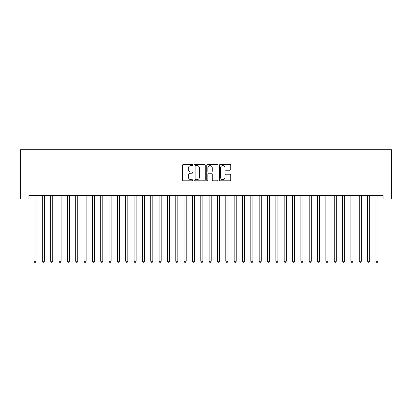 <?xml version="1.0" encoding="UTF-8"?>
<svg xmlns="http://www.w3.org/2000/svg" width="412" height="412" viewBox="0 0 412 412"><rect width="100%" height="100%" fill="white"/><g stroke="black" fill="none" stroke-linecap="round" stroke-linejoin="round"><path stroke-width="0.62" d="M192.656 165.016A0.572 0.572 0 0 0 192.085 164.445L183.386 164.445A0.819 0.819 0 0 0 182.567 165.263L182.567 179.998A0.819 0.819 0 0 0 183.386 180.817L192.085 180.817A0.572 0.572 0 0 0 192.656 180.245A0.572 0.572 0 0 0 192.085 179.673L190.957 179.673A2.621 2.621 0 0 1 188.335 177.052L188.335 175.826A2.621 2.621 0 0 1 190.957 173.205L192.085 173.205A0.572 0.572 0 0 0 192.656 172.633A0.572 0.572 0 0 0 192.085 172.056L190.957 172.056A2.621 2.621 0 0 1 188.335 169.44L188.335 168.209A2.621 2.621 0 0 1 190.957 165.593L192.085 165.593A0.572 0.572 0 0 0 192.656 165.016M229.927 170.218A0.819 0.819 0 0 0 230.746 169.399L230.746 165.263A0.819 0.819 0 0 0 229.927 164.445L220.266 164.445A0.819 0.819 0 0 0 219.447 165.263L219.447 179.998A0.819 0.819 0 0 0 220.266 180.817L229.927 180.817A0.819 0.819 0 0 0 230.746 179.998L230.746 175.007A0.819 0.819 0 0 0 229.927 174.188L225.791 174.188A0.819 0.819 0 0 0 224.973 175.007L224.973 177.479A2.189 2.189 0 0 1 222.784 179.673A2.189 2.189 0 0 1 220.59 177.479L220.59 167.782A2.189 2.189 0 0 1 222.784 165.593A2.189 2.189 0 0 1 224.973 167.782L224.973 169.399A0.819 0.819 0 0 0 225.791 170.218L229.927 170.218M383.062 195.566L28.938 195.566L28.938 198.903L20.6 198.903L20.6 149.695L391.4 149.695L391.4 198.903L383.062 198.903L383.062 195.566M205.284 165.263A0.819 0.819 0 0 0 204.465 164.445L194.804 164.445A0.819 0.819 0 0 0 193.985 165.263L193.985 179.998A0.819 0.819 0 0 0 194.804 180.817L204.465 180.817A0.819 0.819 0 0 0 205.284 179.998L205.284 165.263M207.535 164.445L217.196 164.445A0.819 0.819 0 0 1 218.015 165.263L218.015 179.998A0.819 0.819 0 0 1 217.196 180.817L213.061 180.817A0.819 0.819 0 0 1 212.242 179.998L212.242 174.024A0.819 0.819 0 0 0 211.423 173.205L208.683 173.205A0.819 0.819 0 0 0 207.864 174.024L207.864 180.245A0.572 0.572 0 0 1 207.287 180.817A0.572 0.572 0 0 1 206.716 180.245L206.716 165.263A0.819 0.819 0 0 1 207.535 164.445M195.705 165.593A0.572 0.572 0 0 0 195.133 166.165L195.133 179.096A0.572 0.572 0 0 0 195.705 179.673L196.895 179.673A2.621 2.621 0 0 0 199.511 177.052L199.511 168.209A2.621 2.621 0 0 0 196.895 165.593L195.705 165.593M212.242 167.823A2.189 2.189 0 0 0 210.053 165.634A2.189 2.189 0 0 0 207.864 167.823L207.864 171.238A0.819 0.819 0 0 0 208.683 172.056L211.423 172.056A0.819 0.819 0 0 0 212.242 171.238L212.242 167.823M33.877 195.566L33.923 195.69A0.834 0.834 0 0 1 33.985 195.999L33.985 261.218L36.071 261.218L36.071 195.999A0.834 0.834 0 0 1 36.132 195.69L36.179 195.566M36.071 261.218L35.447 262.305L34.613 262.305L33.985 261.218M42.215 195.566L42.266 195.69A0.834 0.834 0 0 1 42.328 195.999L42.328 261.218L44.408 261.218L44.408 195.999A0.834 0.834 0 0 1 44.47 195.69L44.522 195.566M44.408 261.218L43.785 262.305L42.951 262.305L42.328 261.218M50.558 195.566L50.604 195.69A0.834 0.834 0 0 1 50.666 195.999L50.666 261.218L52.751 261.218L52.751 195.999A0.834 0.834 0 0 1 52.813 195.69L52.86 195.566M52.751 261.218L52.123 262.305L51.294 262.305L50.666 261.218M58.895 195.566L58.947 195.69A0.834 0.834 0 0 1 59.004 195.999L59.004 261.218L61.089 261.218L61.089 195.999A0.834 0.834 0 0 1 61.151 195.69L61.203 195.566M61.089 261.218L60.466 262.305L59.632 262.305L59.004 261.218M67.238 195.566L67.285 195.69A0.834 0.834 0 0 1 67.347 195.999L67.347 261.218L69.432 261.218L69.432 195.999A0.834 0.834 0 0 1 69.489 195.69L69.54 195.566M69.432 261.218L68.804 262.305L67.97 262.305L67.347 261.218M75.576 195.566L75.628 195.69A0.834 0.834 0 0 1 75.684 195.999L75.684 261.218L77.77 261.218L77.77 195.999A0.834 0.834 0 0 1 77.832 195.69L77.878 195.566M77.77 261.218L77.147 262.305L76.313 262.305L75.684 261.218M83.919 195.566L83.966 195.69A0.834 0.834 0 0 1 84.027 195.999L84.027 261.218L86.113 261.218L86.113 195.999A0.834 0.834 0 0 1 86.17 195.69L86.221 195.566M86.113 261.218L85.485 262.305L84.651 262.305L84.027 261.218M92.257 195.566L92.309 195.69A0.834 0.834 0 0 1 92.365 195.999L92.365 261.218L94.451 261.218L94.451 195.999A0.834 0.834 0 0 1 94.513 195.69L94.559 195.566M94.451 261.218L93.828 262.305L92.994 262.305L92.365 261.218M100.595 195.566L100.646 195.69A0.834 0.834 0 0 1 100.708 195.999L100.708 261.218L102.794 261.218L102.794 195.999A0.834 0.834 0 0 1 102.851 195.69L102.902 195.566M102.794 261.218L102.166 262.305L101.331 262.305L100.708 261.218M108.938 195.566L108.984 195.69A0.834 0.834 0 0 1 109.046 195.999L109.046 261.218L111.132 261.218L111.132 195.999A0.834 0.834 0 0 1 111.194 195.69L111.24 195.566M111.132 261.218L110.504 262.305L109.674 262.305L109.046 261.218M117.276 195.566L117.327 195.69A0.834 0.834 0 0 1 117.389 195.999L117.389 261.218L119.47 261.218L119.47 195.999A0.834 0.834 0 0 1 119.531 195.69L119.583 195.566M119.47 261.218L118.847 262.305L118.012 262.305L117.389 261.218M125.619 195.566L125.665 195.69A0.834 0.834 0 0 1 125.727 195.999L125.727 261.218L127.813 261.218L127.813 195.999A0.834 0.834 0 0 1 127.875 195.69L127.921 195.566M127.813 261.218L127.184 262.305L126.35 262.305L125.727 261.218M133.957 195.566L134.008 195.69A0.834 0.834 0 0 1 134.065 195.999L134.065 261.218L136.151 261.218L136.151 195.999A0.834 0.834 0 0 1 136.212 195.69L136.264 195.566M136.151 261.218L135.527 262.305L134.693 262.305L134.065 261.218M142.3 195.566L142.346 195.69A0.834 0.834 0 0 1 142.408 195.999L142.408 261.218L144.494 261.218L144.494 195.999A0.834 0.834 0 0 1 144.55 195.69L144.602 195.566M144.494 261.218L143.865 262.305L143.031 262.305L142.408 261.218M150.638 195.566L150.689 195.69A0.834 0.834 0 0 1 150.746 195.999L150.746 261.218L152.831 261.218L152.831 195.999A0.834 0.834 0 0 1 152.893 195.69L152.94 195.566M152.831 261.218L152.208 262.305L151.374 262.305L150.746 261.218M158.975 195.566L159.027 195.69A0.834 0.834 0 0 1 159.089 195.999L159.089 261.218L161.174 261.218L161.174 195.999A0.834 0.834 0 0 1 161.231 195.69L161.283 195.566M161.174 261.218L160.546 262.305L159.712 262.305L159.089 261.218M167.318 195.566L167.365 195.69A0.834 0.834 0 0 1 167.427 195.999L167.427 261.218L169.512 261.218L169.512 195.999A0.834 0.834 0 0 1 169.574 195.69L169.62 195.566M169.512 261.218L168.889 262.305L168.055 262.305L167.427 261.218M175.656 195.566L175.708 195.69A0.834 0.834 0 0 1 175.77 195.999L175.77 261.218L177.85 261.218L177.85 195.999A0.834 0.834 0 0 1 177.912 195.69L177.963 195.566M177.85 261.218L177.227 262.305L176.393 262.305L175.77 261.218M183.999 195.566L184.046 195.69A0.834 0.834 0 0 1 184.107 195.999L184.107 261.218L186.193 261.218L186.193 195.999A0.834 0.834 0 0 1 186.255 195.69L186.301 195.566M186.193 261.218L185.565 262.305L184.731 262.305L184.107 261.218M192.337 195.566L192.389 195.69A0.834 0.834 0 0 1 192.445 195.999L192.445 261.218L194.531 261.218L194.531 195.999A0.834 0.834 0 0 1 194.593 195.69L194.644 195.566M194.531 261.218L193.908 262.305L193.073 262.305L192.445 261.218M200.68 195.566L200.726 195.69A0.834 0.834 0 0 1 200.788 195.999L200.788 261.218L202.874 261.218L202.874 195.999A0.834 0.834 0 0 1 202.931 195.69L202.982 195.566M202.874 261.218L202.246 262.305L201.411 262.305L200.788 261.218M209.018 195.566L209.069 195.69A0.834 0.834 0 0 1 209.126 195.999L209.126 261.218L211.212 261.218L211.212 195.999A0.834 0.834 0 0 1 211.274 195.69L211.32 195.566M211.212 261.218L210.589 262.305L209.754 262.305L209.126 261.218M217.356 195.566L217.407 195.69A0.834 0.834 0 0 1 217.469 195.999L217.469 261.218L219.555 261.218L219.555 195.999A0.834 0.834 0 0 1 219.611 195.69L219.663 195.566M219.555 261.218L218.927 262.305L218.092 262.305L217.469 261.218M225.699 195.566L225.745 195.69A0.834 0.834 0 0 1 225.807 195.999L225.807 261.218L227.893 261.218L227.893 195.999A0.834 0.834 0 0 1 227.954 195.69L228.001 195.566M227.893 261.218L227.27 262.305L226.435 262.305L225.807 261.218M234.037 195.566L234.088 195.69A0.834 0.834 0 0 1 234.15 195.999L234.15 261.218L236.231 261.218L236.231 195.999A0.834 0.834 0 0 1 236.292 195.69L236.344 195.566M236.231 261.218L235.607 262.305L234.773 262.305L234.15 261.218M242.38 195.566L242.426 195.69A0.834 0.834 0 0 1 242.488 195.999L242.488 261.218L244.573 261.218L244.573 195.999A0.834 0.834 0 0 1 244.635 195.69L244.682 195.566M244.573 261.218L243.945 262.305L243.111 262.305L242.488 261.218M250.717 195.566L250.769 195.69A0.834 0.834 0 0 1 250.826 195.999L250.826 261.218L252.911 261.218L252.911 195.999A0.834 0.834 0 0 1 252.973 195.69L253.025 195.566M252.911 261.218L252.288 262.305L251.454 262.305L250.826 261.218M259.06 195.566L259.107 195.69A0.834 0.834 0 0 1 259.169 195.999L259.169 261.218L261.254 261.218L261.254 195.999A0.834 0.834 0 0 1 261.311 195.69L261.363 195.566M261.254 261.218L260.626 262.305L259.792 262.305L259.169 261.218M267.398 195.566L267.45 195.69A0.834 0.834 0 0 1 267.506 195.999L267.506 261.218L269.592 261.218L269.592 195.999A0.834 0.834 0 0 1 269.654 195.69L269.7 195.566M269.592 261.218L268.969 262.305L268.135 262.305L267.506 261.218M275.736 195.566L275.788 195.69A0.834 0.834 0 0 1 275.849 195.999L275.849 261.218L277.935 261.218L277.935 195.999A0.834 0.834 0 0 1 277.992 195.69L278.043 195.566M277.935 261.218L277.307 262.305L276.473 262.305L275.849 261.218M284.079 195.566L284.126 195.69A0.834 0.834 0 0 1 284.187 195.999L284.187 261.218L286.273 261.218L286.273 195.999A0.834 0.834 0 0 1 286.335 195.69L286.381 195.566M286.273 261.218L285.65 262.305L284.816 262.305L284.187 261.218M292.417 195.566L292.469 195.69A0.834 0.834 0 0 1 292.53 195.999L292.53 261.218L294.611 261.218L294.611 195.999A0.834 0.834 0 0 1 294.673 195.69L294.724 195.566M294.611 261.218L293.988 262.305L293.153 262.305L292.53 261.218M300.76 195.566L300.806 195.69A0.834 0.834 0 0 1 300.868 195.999L300.868 261.218L302.954 261.218L302.954 195.999A0.834 0.834 0 0 1 303.016 195.69L303.062 195.566M302.954 261.218L302.326 262.305L301.496 262.305L300.868 261.218M309.098 195.566L309.149 195.69A0.834 0.834 0 0 1 309.206 195.999L309.206 261.218L311.292 261.218L311.292 195.999A0.834 0.834 0 0 1 311.354 195.69L311.405 195.566M311.292 261.218L310.669 262.305L309.834 262.305L309.206 261.218M317.441 195.566L317.487 195.69A0.834 0.834 0 0 1 317.549 195.999L317.549 261.218L319.635 261.218L319.635 195.999A0.834 0.834 0 0 1 319.691 195.69L319.743 195.566M319.635 261.218L319.006 262.305L318.172 262.305L317.549 261.218M325.779 195.566L325.83 195.69A0.834 0.834 0 0 1 325.887 195.999L325.887 261.218L327.973 261.218L327.973 195.999A0.834 0.834 0 0 1 328.034 195.69L328.081 195.566M327.973 261.218L327.349 262.305L326.515 262.305L325.887 261.218M334.122 195.566L334.168 195.69A0.834 0.834 0 0 1 334.23 195.999L334.23 261.218L336.316 261.218L336.316 195.999A0.834 0.834 0 0 1 336.372 195.69L336.424 195.566M336.316 261.218L335.687 262.305L334.853 262.305L334.23 261.218M342.46 195.566L342.511 195.69A0.834 0.834 0 0 1 342.568 195.999L342.568 261.218L344.653 261.218L344.653 195.999A0.834 0.834 0 0 1 344.715 195.69L344.762 195.566M344.653 261.218L344.03 262.305L343.196 262.305L342.568 261.218M350.797 195.566L350.849 195.69A0.834 0.834 0 0 1 350.911 195.999L350.911 261.218L352.996 261.218L352.996 195.999A0.834 0.834 0 0 1 353.053 195.69L353.105 195.566M352.996 261.218L352.368 262.305L351.534 262.305L350.911 261.218M359.14 195.566L359.187 195.69A0.834 0.834 0 0 1 359.249 195.999L359.249 261.218L361.334 261.218L361.334 195.999A0.834 0.834 0 0 1 361.396 195.69L361.442 195.566M361.334 261.218L360.706 262.305L359.877 262.305L359.249 261.218M367.478 195.566L367.53 195.69A0.834 0.834 0 0 1 367.592 195.999L367.592 261.218L369.672 261.218L369.672 195.999A0.834 0.834 0 0 1 369.734 195.69L369.785 195.566M369.672 261.218L369.049 262.305L368.215 262.305L367.592 261.218M375.821 195.566L375.868 195.69A0.834 0.834 0 0 1 375.929 195.999L375.929 261.218L378.015 261.218L378.015 195.999A0.834 0.834 0 0 1 378.077 195.69L378.123 195.566M378.015 261.218L377.387 262.305L376.553 262.305L375.929 261.218"/></g></svg>
